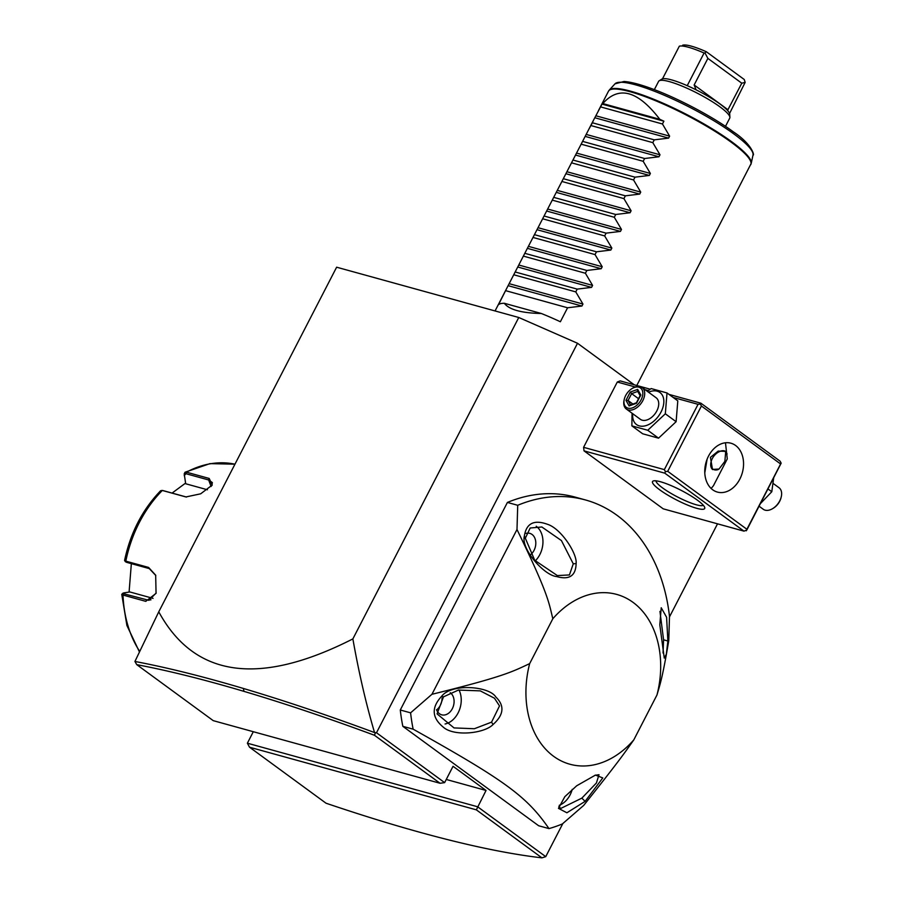 <?xml version="1.0" encoding="UTF-8"?>
<svg xmlns="http://www.w3.org/2000/svg" width="903" height="903" viewBox="0 0 903 903"><rect width="100%" height="100%" fill="white"/><g stroke="black" fill="none" stroke-linecap="round" stroke-linejoin="round"><path stroke-width="1.35" d="M577.514 343.264L376.495 732.751L374.542 732.559C366.099 704.047 358.875 672.825 352.87 638.906C259.206 686.494 194.506 677.464 158.759 611.816L336.627 267.198L518.762 317.495L577.514 343.264L634.245 384.791M352.87 638.906L518.762 317.495M158.759 611.816L134.931 661.459L136.748 664.642L213.243 720.65L440.054 783.273L444.626 782.619L453.046 766.297L486.04 790.452L476.344 809.844L249.533 747.21L247.377 743.203L253.303 731.712M562.829 823.547L545.739 856.654L541.924 857.85L476.344 809.844M717.524 523.83L669.484 616.896M545.739 856.654L477.619 806.774L247.377 743.203M444.626 782.619L376.495 732.751M635.193 386.969L617.291 382.025L620.147 380.897L650.216 389.204M617.291 382.025L583.586 447.324L584.038 450.868L663.22 508.829L743.97 531.133L746.826 530.005L781.163 463.171L780.598 463.973L701.417 406.011L700.333 404.002L700.897 403.201L668.965 394.385M402.828 726.328L538.662 825.76L548.979 828.604C526.765 796.401 505.308 780.7 413.145 729.172L402.828 726.328A170.802 127.12 105.4 0 1 400.289 709.995L410.594 712.839A170.802 127.12 105.4 0 0 413.145 729.172M507.407 502.44L517.724 505.285A170.802 127.12 -74.6 0 1 585.505 499.969L575.2 497.124A170.802 127.12 105.4 0 0 507.407 502.44L400.289 709.995M249.533 747.21L326.039 803.218C369.666 817.994 409.612 829.992 445.89 839.18C482.405 848.436 514.417 854.656 541.924 857.85M446.251 779.458L486.04 790.452M375.298 733.112L374.463 735.268C327.642 717.93 284.14 703.302 243.968 691.371C204.123 679.553 168.376 670.647 136.748 664.642M440.054 783.273L374.463 735.268M374.542 732.559C327.462 715.142 283.734 700.446 243.37 688.458C203.017 676.494 166.874 667.498 134.942 661.47M781.163 463.171L780.09 461.162L700.897 403.201M584.038 450.868L664.789 473.161L743.97 531.133M697.511 500.251A29.359 5.328 27.3 0 1 704.701 507.396A29.359 5.328 27.3 0 1 689.497 505.849A29.359 5.328 27.3 0 1 659.709 489.81A29.359 5.328 27.3 0 1 653.422 480.927A29.359 5.328 27.3 0 1 672.306 486.119A29.359 5.328 27.3 0 1 697.511 500.251M664.789 473.161L665.421 471.637L664.348 469.628L583.586 447.324M673.164 397.455L698.053 404.318L664.348 469.628M648.298 390.581L645.114 389.712M698.053 404.318L700.333 404.002M701.417 406.011L667.712 471.31L746.894 529.271L746.262 530.806M746.894 529.271L780.598 463.973M735.595 445.484A25.352 18.873 -74.6 0 1 741.25 475.971A25.352 18.873 -74.6 0 1 717.411 492.079A25.352 18.873 -74.6 0 1 712.715 489.798A25.352 18.873 -74.6 0 1 707.06 459.311A25.352 18.873 -74.6 0 1 730.899 443.204A25.352 18.873 -74.6 0 1 735.595 445.484M667.712 471.31L665.421 471.637M711.146 488.478L713.472 485.679L727.287 458.893L725.47 442.775M707.105 459.198L704.791 472.867M703.29 505.24A26.684 4.842 27.3 0 1 686.788 501.334A26.684 4.842 27.3 0 1 662.633 487.959A26.684 4.842 27.3 0 1 655.996 480.825M724.872 461.343L719.048 469.018L712.478 469.447L710.435 457.358L718.201 451.094L725.719 451.365L724.872 461.343M725.91 451.511A11.208 7.201 -53.8 0 0 718.235 452.211A11.208 7.201 -53.8 0 0 718.099 452.301M727.096 453.983A10.678 6.863 -53.8 0 0 717.964 452.38A10.678 6.863 -53.8 0 0 712.309 458.566A10.678 6.863 -53.8 0 0 711.101 461.749A10.678 6.863 -53.8 0 0 718.235 469.571M711.067 461.896A11.208 7.201 -53.8 0 0 711.033 462.054A11.208 7.201 -53.8 0 0 712.693 469.605M647.316 391.326L651.142 388.561L667.012 392.952L677.803 400.853L676.11 421.701L658.547 438.169L642.676 433.79L631.874 425.877L632.055 413.224M667.012 392.952L665.319 413.8L676.11 421.701M648.501 392.184A19.855 12.755 126.2 0 1 662.147 394.871A19.855 12.755 126.2 0 1 661.019 412.061A19.855 12.755 126.2 0 1 642.722 426.216A19.855 12.755 126.2 0 1 632.743 413.721M626.343 409.036L640.362 419.308A13.342 8.578 -53.8 0 0 656.831 410.91A13.342 8.578 -53.8 0 0 656.131 397.771L642.101 387.5A13.342 8.578 126.2 0 1 642.812 400.639A13.342 8.578 -53.8 0 1 626.343 409.036A13.342 8.578 -53.8 0 1 624.131 399.882L624.312 399.115A12.01 7.721 -53.8 0 0 629.346 408.37A12.01 7.721 -53.8 0 0 641.13 399.803A12.01 7.721 126.2 0 0 641.435 388.877A12.01 7.721 126.2 0 0 632.032 388.572A12.01 7.721 126.2 0 0 625.666 395.537A12.01 7.721 -53.8 0 0 624.312 399.115M665.319 413.8L647.744 430.268L631.874 425.877M647.744 430.268L658.547 438.169M632.36 388.38A13.342 8.578 126.2 0 1 632.698 388.166A13.342 8.578 126.2 0 1 642.101 387.5M630.249 392.071L625.982 400.345L629.131 405.944L636.536 403.257L640.814 394.983L637.665 389.396L630.249 392.071L631.626 393.629L628.059 400.514L630.531 404.905M625.982 400.345L628.059 400.514L632.89 404.047M637.665 389.396L637.563 391.123L640.216 395.83M640.814 394.983L640.419 396.056M629.131 405.944L630.678 405.176M638.534 398.686L631.626 393.629L637.732 391.417M768.013 488.974L771.794 491.74L760.507 503.513M773.657 478.026L771.794 491.74M773.307 483.556L779.029 487.733A13.342 8.578 -53.8 0 1 781.242 496.898A13.342 8.578 -53.8 0 1 779.74 500.872A13.342 8.578 126.2 0 1 772.663 508.615A13.342 8.578 126.2 0 1 763.261 509.269L759.107 506.222M772.663 508.615L773.34 508.208A12.01 7.721 126.2 0 0 779.707 501.244A12.01 7.721 -53.8 0 0 781.05 497.666L781.242 496.898M517.724 505.285L516.99 529.519L431.939 694.294L410.594 712.839M585.505 499.969A170.802 127.12 -74.6 0 1 669.495 616.388L668.762 640.622C662.599 677.171 660.364 683.424 656.966 694.994A88.076 65.547 105.4 0 0 633.026 602.357A88.076 65.547 105.4 0 0 552.817 618.758L529.655 663.637A88.076 65.547 105.4 0 0 553.584 756.285A88.076 65.547 105.4 0 0 633.804 739.873L656.966 694.994M548.979 828.604A170.802 127.12 105.4 0 0 562.366 823.942L583.71 805.397C619.774 760.157 624.345 753.226 633.804 739.873M529.655 663.637C512.678 671.471 505.195 676.268 431.939 694.294M576.712 785.768L564.826 796.683L558.472 808.366L566.892 812.779L585.11 801.379L602.786 777.923L595.449 775.09L576.712 785.768M441.601 696.326C431.329 707.399 431.803 717.603 443.023 726.915C453.554 736.882 484.448 733.575 493.049 724.522C503.851 714.86 504.788 705.706 495.86 697.037C489.245 686.099 451.545 683.12 441.601 696.326L443.486 696.845L437.075 713.889L454.017 727.92L474.357 728.732L491.559 722.152L499.517 705.92L494.449 698.211L480.283 690.874L458.442 690.061L443.486 696.845M516.99 529.519C548.019 593.282 548.697 601.669 552.817 618.758M667.881 641.017L666.595 617.268L661.222 607.764L659.8 624.797L664.269 658.095L666.335 654.223L667.881 641.017L663.581 639.821L659.946 611.387M524.372 535.964C520.704 548.764 544.024 575.482 556.699 576.565C569.33 580.144 575.809 575.809 576.125 563.54C577.322 553.629 561.079 528.594 547.59 524.338C534.113 519.383 526.37 523.255 524.372 535.964L534.734 560.311L557.365 575.572L569.421 574.94L573.27 563.833L561.429 540.57L541.856 526.991L530.174 528.007L525.196 538.527M663.039 652.993L663.581 639.821M436.612 709.882A12.01 8.94 105.4 0 0 440.303 705.367A12.01 8.94 105.4 0 0 441.827 700.863A12.01 8.94 105.4 0 0 442.075 698.121M441.827 700.863L442.154 698.053M530.592 554.702A12.01 8.94 105.4 0 0 534.045 550.367A12.01 8.94 105.4 0 0 529.824 533.357A12.01 8.94 105.4 0 0 526.02 533.402M536.224 526.257A21.356 15.893 -74.6 0 1 539.825 554.6A21.356 15.893 -74.6 0 1 535.242 560.898M436.544 709.724A12.01 8.94 105.4 0 0 441.714 714.826A12.01 8.94 105.4 0 0 452.335 708.686A12.01 8.94 105.4 0 0 450.225 692.691M458.984 689.96A21.356 15.893 -74.6 0 1 458.103 712.918A21.356 15.893 -74.6 0 1 445.077 723.992M572.242 789.346A21.356 15.893 -74.6 0 1 570.098 794.888A21.356 15.893 -74.6 0 1 559.273 805.307M558.833 806.605L560.763 808.445L581.859 798.139L596.409 783.003L599.005 774.706L594.863 775.316M125.528 560.176L125.822 561.147L148.589 567.434L155.677 575.188L156.061 593.35L145.778 601.342L123.011 595.054L122.729 593.835M207.419 489.765L185.691 483.76L184.223 473.861L185.025 472.235L186.436 472.167L209.203 478.455L212.228 485.058L200.658 493.817L185.916 496.943L162.303 490.464L160.632 490.735C142.46 509.585 130.438 532.838 124.569 560.492L125.562 561.88M184.235 475.621L185.905 473.691L208.672 479.978L212.34 482.552L211.855 485.588M186.515 497.045L163.104 490.611M126.307 561.44L126.522 562.309L149.288 568.597L155.801 575.516M156.163 593.011L148.882 600.326L123.914 593.802L123.688 592.921L129.851 591.962L153.07 598.373M139.468 652L126.905 625.486L121.758 594.355L122.977 593.158M139.739 651.447A112.096 83.426 105.4 0 1 123.011 595.054L123.688 592.921M172.112 493.061L185.578 483.105M129.084 592.075L131.353 563.641M593.327 120.55L602.03 104.105A80.062 14.527 27.3 0 1 602.82 103.574L659.811 119.309A80.062 14.527 27.3 0 1 663.886 121.183L662.452 123.982L669.62 136.139L668.604 138.114L654.257 139.852L592.402 122.774L593.327 120.55L588.779 129.377L592.402 122.774M495.058 310.948L588.779 129.377M506.662 288.475L498.512 304.683A80.062 14.527 27.3 0 1 504.337 303.284C509.111 309.661 521.449 313.07 541.348 313.499A80.062 14.527 27.3 0 1 560.368 321.761L567.581 307.776L581.927 306.038L582.954 304.063L575.775 291.895L577.22 289.118L591.567 287.38L592.582 285.404L585.404 273.248L586.848 270.46L601.195 268.722L602.211 266.746L595.043 254.59L596.477 251.802L610.823 250.063L611.839 248.088L604.671 235.931L606.105 233.143L620.451 231.405L621.478 229.43L614.3 217.273L615.733 214.485L630.08 212.747L631.107 210.771L623.928 198.615L625.361 195.827L639.708 194.089L640.735 192.113L633.556 179.957L635.001 177.169L649.347 175.43L650.363 173.455L643.184 161.298L644.629 158.51L658.976 156.772L659.991 154.797L652.813 142.64L654.257 139.852M659.811 119.309C637.857 90.661 618.871 85.424 602.82 103.574M662.452 123.982L600.597 106.904M602.03 104.105L663.886 121.183M652.813 142.64L590.957 125.562M644.629 158.51L582.774 141.432M643.184 161.298L581.329 144.22M635.001 177.169L573.145 160.091M633.556 179.957L571.701 162.879M625.361 195.827L563.506 178.749M623.928 198.615L562.072 181.526M615.733 214.485L553.878 197.407M614.3 217.273L552.444 200.184M606.105 233.143L544.249 216.065M604.671 235.931L542.816 218.842M596.477 251.802L534.621 234.712M595.043 254.59L533.176 237.5M586.848 270.46L524.993 253.371M585.404 273.248L523.548 256.159M577.22 289.118L515.365 272.029M575.775 291.895L513.92 274.817M567.581 307.776L505.725 290.687M504.337 303.284L541.348 313.499M725.481 126.364L729.748 118.101A40.037 7.258 -152.7 0 0 729.895 117.311A40.037 7.258 -152.7 0 0 719.951 106.859A40.037 7.258 27.3 0 0 684.214 87.004A40.037 7.258 27.3 0 0 659.156 80.796L661.809 79.137A38.434 6.976 -152.7 0 1 662.486 78.843A38.434 6.976 27.3 0 1 687.228 85.672A38.434 6.976 -152.7 0 1 720.165 104.15A38.434 6.976 -152.7 0 1 729.726 114.184L729.895 117.311M654.336 89.634L658.603 81.383A40.037 7.258 27.3 0 1 659.156 80.796M696.1 89.848L694.147 84.972L707.873 58.39L741.769 83.2L727.547 110.471M707.873 58.39L704.983 52.961L704.08 53.017L687.228 85.672M704.08 53.017A38.434 6.976 -152.7 0 0 679.338 46.188L662.486 78.843M682.713 45.173C686.438 44.326 694.272 46.493 706.236 51.674L744.241 79.498L745.156 82.376L741.769 83.2M704.983 52.961L706.236 51.674M729.568 113.473L745.156 82.376M243.968 691.371L243.37 688.458M573.27 563.833L576.125 563.54M491.559 722.152L493.049 724.522M581.859 798.139L585.11 801.379M163.488 490.69L162.303 490.464A112.096 83.426 105.4 0 0 125.822 561.147L126.522 562.309M185.025 472.235L209.959 463.623L234.961 464.187A112.096 83.426 105.4 0 0 186.436 472.167L185.905 473.691M209.203 478.455L208.672 479.978L211.099 486.491M185.07 496.752L186.255 496.977M148.589 567.434L149.288 568.597M145.778 601.342L146.681 600.089L150.959 599.829M750.765 164.662A80.062 14.527 -152.7 0 0 731.159 142.177A80.062 14.527 -152.7 0 0 656.063 100.922A80.062 14.527 -152.7 0 0 608.475 91.226L609.277 90.063A79.972 14.504 -152.7 0 1 658.084 101.057A79.972 14.504 -152.7 0 1 731.419 141.557A79.972 14.504 -152.7 0 1 751.24 163.341L636.784 385.491M596.07 115.832L669.62 136.139M595.054 117.808L668.604 138.114M586.442 134.491L659.991 154.797M585.426 136.466L658.976 156.772M576.814 153.149L650.363 173.455M575.787 155.124L649.347 175.43M567.186 171.807L640.735 192.113M566.158 173.782L639.708 194.089M557.557 190.454L631.107 210.771M556.53 192.441L630.08 212.747M547.918 209.112L621.478 229.43M546.902 211.099L620.451 231.405M538.29 227.77L611.839 248.088M537.274 229.757L610.823 250.063M528.661 246.429L602.211 266.746M527.645 248.415L601.195 268.722M519.033 265.087L592.582 285.404M518.006 267.074L591.567 287.38M509.405 283.745L582.954 304.063M508.378 285.732L581.927 306.038M615.022 83.81A77.737 14.098 27.3 0 1 662.463 94.488A77.737 14.098 27.3 0 1 733.744 133.858A77.737 14.098 27.3 0 1 753.012 155.023C754.727 156.129 752.357 144.345 733.349 131.849C712.557 116.464 676.426 97.445 650.363 88.167C639.222 84.137 630.452 81.913 624.075 81.484L615.022 83.81L609.277 90.063M728.044 109.782L694.147 84.972M632.698 388.166L632.032 388.572M636.401 402.806L640.204 395.435M629.989 405.097L636.446 402.772M162.055 490.408L163.296 490.645M608.475 91.226L598.407 110.719M583.699 139.209L579.15 148.036M574.071 157.867L569.511 166.694M564.443 176.525L559.883 185.352M554.814 195.183L550.254 204.01M545.186 213.842L540.626 222.669M535.558 232.5L530.998 241.327M525.918 251.158L521.37 259.985M516.29 269.816L511.73 278.643M753.012 155.023L751.24 163.341"/></g></svg>
